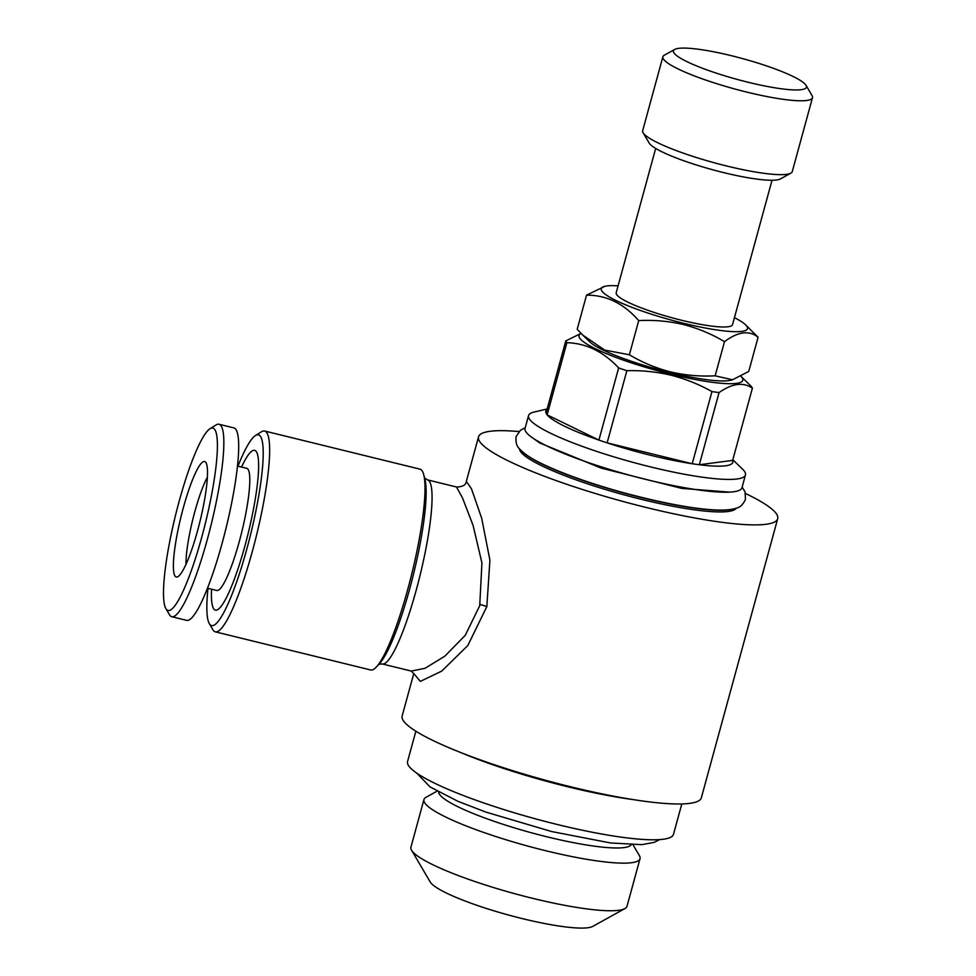 <?xml version="1.0" encoding="UTF-8"?>
<svg xmlns="http://www.w3.org/2000/svg" width="976" height="976" viewBox="0 0 976 976"><rect width="100%" height="100%" fill="white"/><g stroke="black" fill="none" stroke-linecap="round" stroke-linejoin="round"><path stroke-width="1.46" d="M624.921 908.583L592.688 926.431A85.302 13.31 -164.7 0 1 522.233 918.587A85.302 13.31 -164.7 0 1 430.209 881.975L411.555 850.206A112.008 17.47 15.3 0 0 532.408 898.274A112.008 17.47 15.3 0 0 624.921 908.583A112.008 17.47 15.3 0 0 627.007 906.289L640.036 858.673A112.008 17.47 -164.7 0 1 545.425 850.657A112.008 17.47 -164.7 0 1 423.95 799.564A112.008 17.47 -164.7 0 1 426.036 797.27L437.028 791.182M423.95 799.564L410.933 847.18A112.008 17.47 15.3 0 0 411.555 850.206M631.191 844.752A99.942 15.592 -164.7 0 1 547.121 836.847A99.942 15.592 -164.7 0 1 438.651 792.085M732.488 379.798L730.39 380.298A75.823 11.834 -164.7 0 1 669.987 372.515A75.823 11.834 -164.7 0 1 589.699 341.807L582.709 335.036L604.693 350.091L629.374 354.764C642.11 362.377 655.799 368.086 670.451 371.893C685.03 375.296 699.926 376.602 715.152 375.821L732.488 379.786L748.738 371.441L758.084 337.281C749.287 330.071 738.088 331.535 724.497 341.661C711.589 333.975 697.889 328.265 683.407 324.532C668.645 321.116 653.749 319.811 638.719 320.604C623.737 303.487 606.34 295.008 586.527 295.167L604.876 286.31A75.823 11.834 -164.7 0 1 618.089 285.846M586.527 295.167L577.182 329.327L582.709 335.036M734.44 317.676A75.823 11.834 -164.7 0 1 745.566 324.801A75.823 11.834 -164.7 0 1 683.468 323.251A75.823 11.834 -164.7 0 1 604.876 286.31M772.028 180.255L732.549 324.593A60.317 9.406 -164.7 0 1 681.602 320.274A60.317 9.406 -164.7 0 1 616.198 292.763L655.677 148.425M806.03 85.339L812.044 95.587A77.543 12.102 -164.7 0 1 812.483 97.685L792.268 171.569A77.543 12.102 -164.7 0 1 790.828 173.155L780.434 178.913A68.93 10.748 -164.7 0 1 723.497 172.569A68.93 10.748 -164.7 0 1 649.125 142.996L643.111 132.748A77.543 12.102 -164.7 0 1 642.684 130.65L662.887 56.767A77.543 12.102 -164.7 0 1 664.339 55.181L674.733 49.422A68.93 10.748 -164.7 0 1 731.658 55.766A68.93 10.748 -164.7 0 1 806.03 85.339A68.93 10.748 -164.7 0 1 748.202 82.277A68.93 10.748 -164.7 0 1 674.733 49.422M790.828 173.155A77.543 12.102 -164.7 0 1 726.778 166.018A77.543 12.102 -164.7 0 1 643.111 132.748M812.483 97.685A77.543 12.102 -164.7 0 1 746.994 92.147A77.543 12.102 -164.7 0 1 662.887 56.767M731.658 509.289A112.435 17.544 -164.7 0 1 642.049 497.76A112.435 17.544 -164.7 0 1 522.929 452.193M519.561 448.875A112.435 17.544 15.3 0 0 641.598 499.407A112.435 17.544 15.3 0 0 736.258 508.154M732.817 459.733L742.59 469.175A112.435 17.544 -164.7 0 1 745.457 474.934A112.435 17.544 -164.7 0 1 650.492 466.894A112.435 17.544 -164.7 0 1 528.553 415.593A112.435 17.544 -164.7 0 1 533.957 412.104L547.17 408.944M745.457 474.934L741.955 487.744A112.435 17.544 -164.7 0 1 646.99 479.704A112.435 17.544 -164.7 0 1 525.039 428.403L528.553 415.593M732.647 460.391L699.328 464.735L719.068 392.572C732.256 383.324 743.358 381.872 752.386 388.216L732.647 460.391A96.929 15.128 -164.7 0 1 699.328 464.735A96.929 15.128 -164.7 0 1 692.216 463.746A96.929 15.128 -164.7 0 1 650.968 455.377A96.929 15.128 -164.7 0 1 607.133 442.86A96.929 15.128 -164.7 0 1 598.91 440.091A96.929 15.128 -164.7 0 1 547.146 414.861A96.929 15.128 -164.7 0 1 546.035 413.08A96.929 15.128 -164.7 0 1 548.841 408.639M752.386 388.216A96.929 15.128 -164.7 0 0 751.276 386.447L740.991 376.37A84.863 13.237 -164.7 0 1 671.073 374.247A84.863 13.237 -164.7 0 1 581.171 333.524M581.037 333.402L565.775 340.905L546.035 413.08M566.885 342.686C586.198 343.259 603.449 351.665 618.65 367.915L598.91 440.091L547.146 414.861L566.885 342.686A96.929 15.128 -164.7 0 1 565.775 340.905M626.873 370.697C641.744 370.282 656.47 371.795 671.037 375.211C685.359 378.847 698.999 384.312 711.955 391.571L692.216 463.746L607.133 442.86L626.873 370.697A96.929 15.128 -164.7 0 1 618.65 367.915M632.973 799.576A137.86 21.509 -164.7 0 1 567.398 786.68A137.86 21.509 -164.7 0 1 460.123 752.289M681.797 803.956L673.501 834.297A137.86 21.509 -164.7 0 1 557.064 824.439A137.86 21.509 -164.7 0 1 407.553 761.548L415.861 731.195M237.973 466.174A98.222 16.153 103.8 0 1 255.492 435.516A98.222 16.153 103.8 0 1 246.806 549.098A98.222 16.153 103.8 0 1 209.315 623.627A98.222 16.153 103.8 0 1 207.986 588.333M255.492 435.516L261.519 431.746A103.395 16.995 103.8 0 1 264.618 431.014A103.395 16.995 103.8 0 1 252.369 551.306A103.395 16.995 103.8 0 1 215.33 631.838A103.395 16.995 103.8 0 1 212.914 629.764L209.315 623.627M215.33 631.838L370.685 669.975A103.395 16.995 -76.2 0 0 376.492 666.864A103.395 16.995 -76.2 0 0 407.736 589.443A103.395 16.995 -76.2 0 0 423.694 474.592A103.395 16.995 -76.2 0 0 419.973 469.151L264.618 431.014M424.475 477.923L427.451 479.863A94.782 15.579 103.8 0 1 416.227 590.126A94.782 15.579 103.8 0 1 382.263 663.948L411.299 671.073L425.06 668.279L444.836 656.177L465.259 635.315L479.716 605.706L481.937 562.932L473.092 525.442L462.453 497.797L456.487 486.987C462.722 486.865 466.003 484.999 466.333 481.388L471.457 488.756L481.693 518.268L489.915 560.212L486.841 606.596L467.797 645.563L441.738 671.098L420.339 681.382L413.848 673.611M518.988 431.551A155.086 24.193 15.3 0 0 478.521 436.858A155.086 24.193 15.3 0 0 646.71 507.605A155.086 24.193 15.3 0 0 777.701 518.707L701.341 797.807A155.086 24.193 -164.7 0 1 570.362 786.705A155.086 24.193 -164.7 0 1 402.161 715.957L413.8 673.44M185.977 564.384A52.985 8.711 103.8 0 1 194.81 511.717A52.985 8.711 103.8 0 1 207.376 477.215M237.473 466.052L246.745 468.321A62.891 10.346 103.8 0 1 239.291 541.509A62.891 10.346 103.8 0 1 216.745 590.492L207.485 588.223M241.548 467.053A82.289 13.53 103.8 0 1 258.555 462.234A82.289 13.53 103.8 0 1 244.891 546.035A82.289 13.53 103.8 0 1 221.21 606.242A82.289 13.53 103.8 0 1 211.56 589.211M210.023 428.732L216.05 424.963A99.088 16.287 103.8 0 1 219.027 424.255A99.088 16.287 103.8 0 1 207.29 539.545A99.088 16.287 103.8 0 1 171.776 616.71A99.088 16.287 103.8 0 1 169.47 614.721L165.871 608.585A93.916 15.445 103.8 0 1 179.181 501.213A93.916 15.445 103.8 0 1 210.023 428.732A93.916 15.445 103.8 0 1 201.715 537.337A93.916 15.445 103.8 0 1 165.871 608.585M219.027 424.255L233.874 427.903A99.088 16.287 103.8 0 1 222.138 543.193A99.088 16.287 103.8 0 1 186.636 620.358L171.776 616.71M183.317 507.837A59.451 9.772 103.8 0 1 205.472 462.026A59.451 9.772 103.8 0 1 197.579 530.7A59.451 9.772 103.8 0 1 177.254 576.962A59.451 9.772 103.8 0 1 183.317 507.837M777.701 518.707A155.086 24.193 15.3 0 0 745.566 493.527M719.068 392.572A96.929 15.128 -164.7 0 1 711.955 391.571M745.566 324.801L758.084 337.281M638.719 320.604L629.374 354.764M724.497 341.661L715.152 375.821M633.046 844.801L639.402 855.647A112.008 17.47 -164.7 0 1 640.036 858.673M486.841 606.596A8.613 1.244 14.6 0 0 480.033 604.522M423.694 474.592L424.889 479.143A99.088 16.287 103.8 0 1 409.603 589.199A99.088 16.287 103.8 0 1 379.664 663.399L376.492 666.864M525.222 427.744L520.379 430.306L516.121 436.553C515.487 442.177 516.633 446.288 519.574 448.899C524.258 454.047 532.31 459.269 543.693 464.564C564.226 474.202 590.334 483.449 622.029 492.294C674.087 506.422 720.166 513.803 736.209 508.179C740.089 507.422 743.175 504.458 745.493 499.297L745.03 491.819L742.138 487.085M533.396 438.431L539.618 442.909L601.009 468.065L681.834 488.415L729.67 492.124M659.703 839.592L654.103 842.398L641.683 844.655L610.464 842.947L551.647 831.54L485.804 812.069L457.939 801.308L430.16 786.985L416.74 773.126M411.299 671.073L413.922 673.916M378.737 664.278L382.263 663.948M427.451 479.863L456.487 486.987M466.333 481.388L478.521 436.858"/></g></svg>
